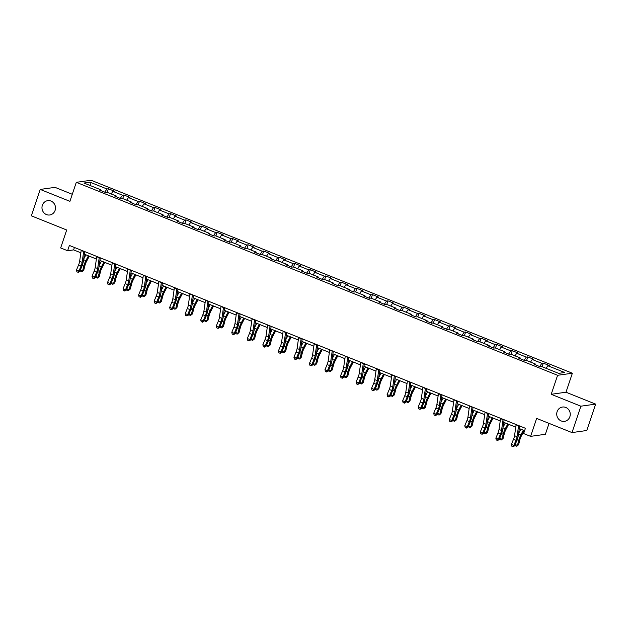 <?xml version="1.0" encoding="UTF-8"?>
<svg xmlns="http://www.w3.org/2000/svg" width="627" height="627" viewBox="0 0 627 627"><rect width="100%" height="100%" fill="white"/><g stroke="black" fill="none" stroke-linecap="round" stroke-linejoin="round"><path stroke-width="0.94" d="M55.105 210.374A7.234 6.756 82 0 1 49.745 214.983A7.234 6.756 82 0 1 42.362 205.264A7.234 6.756 82 0 1 47.73 200.656A7.234 6.756 82 0 1 55.105 210.374M569.865 416.751A7.234 6.756 82 0 1 564.504 421.36A7.234 6.756 82 0 1 557.121 411.641A7.234 6.756 82 0 1 562.49 407.033A7.234 6.756 82 0 1 569.865 416.751M72.277 194.284L55.004 187.355L40.23 189.432L31.35 215.821L66.697 229.999L60.654 247.939L67.63 250.737L73.618 249.891L80.852 252.799M572.373 373.214L91.064 180.247L76.298 182.324L557.607 375.291L572.373 373.214L565.977 392.22L551.211 394.297L580.876 406.194L595.65 404.117L565.977 392.22M595.65 404.117L586.77 430.506L571.996 432.583L536.649 418.413L530.614 436.361L545.38 434.284L549.048 423.382M580.876 406.194L571.996 432.583M100.892 190.624L100.861 189.816L99.403 190.02L105.375 192.418L106.833 192.215L116.395 196.047L114.937 196.251L120.909 198.649L122.367 198.438L131.929 202.27L130.471 202.474L136.443 204.872L137.901 204.668L147.455 208.501L146.005 208.705L151.977 211.103L153.435 210.891L162.989 214.724L161.531 214.936L167.511 217.326L168.961 217.122L178.523 220.955L177.065 221.159L183.037 223.557L184.495 223.353L194.056 227.186L192.599 227.389L198.571 229.78L200.029 229.576L209.59 233.409L208.133 233.612L214.105 236.011L215.563 235.807L225.117 239.639L223.667 239.843L229.639 242.234L231.097 242.03L240.65 245.862L239.193 246.066L245.173 248.464L246.63 248.261L256.184 252.093L254.727 252.297L260.699 254.695L262.157 254.484L271.718 258.316L270.261 258.52L276.233 260.918L277.69 260.714L287.252 264.547L285.794 264.751L291.767 267.149L293.224 266.937L302.786 270.77L301.328 270.982L307.301 273.372L308.758 273.168L318.312 277.001L316.854 277.205L322.834 279.603L324.292 279.399L333.846 283.232L332.388 283.435L338.361 285.826L339.818 285.622L349.38 289.455L347.922 289.658L353.894 292.057L355.352 291.853L364.914 295.685L363.456 295.889L369.428 298.28L370.886 298.076L380.448 301.908L378.99 302.112L384.962 304.51L386.42 304.307L395.974 308.139L394.516 308.343L400.496 310.741L401.954 310.53L411.508 314.362L410.05 314.566L416.03 316.964L417.48 316.76L427.042 320.593L425.584 320.797L431.556 323.195L433.014 322.983L442.576 326.816L441.118 327.028L447.09 329.418L448.548 329.214L458.11 333.047L456.652 333.25L462.624 335.649L464.082 335.445L473.636 339.278L472.186 339.481L478.158 341.872L479.616 341.668L489.17 345.501L487.712 345.704L493.692 348.103L495.142 347.899L504.704 351.731L503.246 351.935L509.218 354.326L510.676 354.122L520.238 357.954L518.78 358.158L524.752 360.556L526.21 360.353L535.771 364.185L534.314 364.389L540.286 366.787L541.744 366.576L558.673 373.363L564.739 372.509L547.81 365.721L549.268 365.517L543.295 363.127L542.089 366.717M100.861 189.816L83.932 183.029L90.006 182.175L106.927 188.962L108.385 188.758L107.178 192.348M543.295 363.127L541.838 363.331L532.276 359.498L533.734 359.295L527.762 356.896L526.304 357.1L516.742 353.267L518.2 353.064L512.228 350.673L510.77 350.877L501.216 347.044L502.674 346.841L496.694 344.442L495.236 344.646L485.682 340.814L487.14 340.61L481.168 338.212L479.71 338.423L470.148 334.591L471.606 334.387L465.634 331.989L464.176 332.192L454.614 328.36L456.072 328.156L450.1 325.758L448.642 325.969L439.08 322.137L440.538 321.925L434.566 319.535L433.108 319.739L423.554 315.906L425.012 315.702L419.032 313.304L417.574 313.508L408.02 309.675L409.478 309.472L403.498 307.081L402.048 307.285L392.486 303.452L393.944 303.249L387.972 300.85L386.514 301.054L376.952 297.222L378.41 297.018L372.438 294.627L370.98 294.831L361.418 290.999L362.876 290.795L356.904 288.396L355.446 288.6L345.892 284.768L347.342 284.564L341.37 282.166L339.912 282.377L330.358 278.545L331.816 278.341L325.836 275.943L324.386 276.146L314.825 272.314L316.282 272.11L310.31 269.712L308.852 269.923L299.291 266.091L300.748 265.879L294.776 263.489L293.318 263.693L283.757 259.86L285.214 259.656L279.242 257.258L277.785 257.462L268.231 253.629L269.681 253.426L263.708 251.035L262.251 251.239L252.697 247.406L254.154 247.203L248.174 244.804L246.717 245.008L237.163 241.176L238.621 240.972L232.648 238.581L231.191 238.785L221.629 234.953L223.087 234.749L217.114 232.351L215.657 232.554L206.095 228.722L207.553 228.518L201.58 226.12L200.123 226.331L190.561 222.499L192.019 222.295L186.047 219.897L184.589 220.101L175.035 216.268L176.493 216.064L170.513 213.666L169.055 213.878L159.501 210.045L160.959 209.833L154.987 207.443L153.529 207.647L143.967 203.814L145.425 203.61L139.453 201.212L137.995 201.416L128.433 197.583L129.891 197.38L123.919 194.989L122.461 195.193L112.899 191.36L114.357 191.157L108.385 188.758M530.614 436.361L523.639 433.563L525.418 428.288L69.401 245.455L67.63 250.737M116.426 196.847L116.395 196.047M112.899 191.36L111.151 193.947M122.461 195.193L120.29 198.398M131.96 203.077L131.929 202.27M128.433 197.583L126.685 200.17M137.995 201.416L135.816 204.621M147.494 209.3L147.455 208.501M143.967 203.814L142.211 206.401M153.529 207.647L151.35 210.852M163.028 215.531L162.989 214.724M159.501 210.045L157.745 212.624M169.055 213.878L166.884 217.075M178.562 221.754L178.523 220.955M175.035 216.268L173.279 218.854M184.589 220.101L182.418 223.306M194.088 227.985L194.056 227.186M190.561 222.499L188.813 225.077M200.123 226.331L197.952 229.529M209.622 234.216L209.59 233.409M206.095 228.722L204.347 231.308M215.657 232.554L213.478 235.76M225.156 240.439L225.117 239.639M221.629 234.953L219.873 237.531M231.191 238.785L229.012 241.991M240.69 246.67L240.65 245.862M237.163 241.176L235.407 243.762M246.717 245.008L244.546 248.214M256.224 252.893L256.184 252.093M252.697 247.406L250.941 249.993M262.251 251.239L260.08 254.444M271.75 259.123L271.718 258.316M268.231 253.629L266.475 256.216M277.785 257.462L275.614 260.667M287.284 265.346L287.252 264.547M283.757 259.86L282.009 262.447M293.318 263.693L291.147 266.898M302.817 271.577L302.786 270.77M299.291 266.091L297.535 268.669M308.852 269.923L306.674 273.121M318.351 277.8L318.312 277.001M314.825 272.314L313.069 274.9M324.386 276.146L322.207 279.352M333.885 284.031L333.846 283.232M330.358 278.545L328.603 281.123M339.912 282.377L337.741 285.575M349.411 290.262L349.38 289.455M345.892 284.768L344.137 287.354M355.446 288.6L353.275 291.806M364.945 296.485L364.914 295.685M361.418 290.999L359.671 293.577M370.98 294.831L368.809 298.037M380.479 302.716L380.448 301.908M376.952 297.222L375.205 299.808M386.514 301.054L384.335 304.26M396.013 308.939L395.974 308.139M392.486 303.452L390.731 306.039M402.048 307.285L399.869 310.49M411.547 315.169L411.508 314.362M408.02 309.675L406.265 312.262M417.574 313.508L415.403 316.713M427.081 321.392L427.042 320.593M423.554 315.906L421.799 318.492M433.108 319.739L430.937 322.944M442.607 327.623L442.576 326.816M439.08 322.137L437.332 324.715M448.642 325.969L446.471 329.167M458.141 333.846L458.11 333.047M454.614 328.36L452.866 330.946M464.176 332.192L461.997 335.398M473.675 340.077L473.636 339.278M470.148 334.591L468.393 337.169M479.71 338.423L477.531 341.621M489.209 346.308L489.17 345.501M485.682 340.814L483.926 343.4M495.236 344.646L493.065 347.852M504.743 352.531L504.704 351.731M501.216 347.044L499.46 349.623M510.77 350.877L508.599 354.083M520.269 358.762L520.238 357.954M516.742 353.267L514.994 355.854M526.304 357.1L524.133 360.306M535.803 364.985L535.771 364.185M532.276 359.498L530.528 362.085M541.838 363.331L539.659 366.536M547.81 365.721L546.054 368.308M551.211 394.297L557.607 375.291M40.23 189.432L69.903 201.33L76.298 182.324M84.386 254.209L96.386 259.022M99.92 260.44L111.919 265.252M115.454 266.671L127.453 271.475M130.988 272.894L142.987 277.706M146.514 279.125L158.513 283.929M162.048 285.348L174.047 290.16M177.582 291.579L189.581 296.391M193.116 297.801L205.115 302.614M208.65 304.032L220.649 308.845M224.176 310.255L236.175 315.067M239.71 316.486L251.709 321.298M255.244 322.717L267.243 327.521M270.778 328.94L282.777 333.752M286.312 335.171L298.311 339.975M301.846 341.394L313.837 346.206M317.372 347.624L329.371 352.437M332.906 353.847L344.905 358.66M348.44 360.078L360.439 364.89M363.973 366.301L375.973 371.113M379.507 372.532L391.507 377.344M395.034 378.763L407.033 383.567M410.567 384.986L422.567 389.798M426.101 391.217L438.101 396.021M441.635 397.44L453.634 402.252M457.169 403.67L469.168 408.483M472.695 409.893L484.695 414.706M488.229 416.124L500.228 420.936M503.763 422.347L515.762 427.159M519.297 428.578L524.603 430.71M90.006 182.175L90.562 185.686M106.927 188.962L104.756 192.168M74.433 247.469L73.618 249.891M527.762 356.896L526.555 360.486M512.228 350.673L511.021 354.263M496.694 344.442L495.487 348.032M481.168 338.212L479.953 341.809M465.634 331.989L464.427 335.578M450.1 325.758L448.893 329.355M434.566 319.535L433.359 323.124M419.032 313.304L417.825 316.894M403.498 307.081L402.291 310.671M387.972 300.85L386.757 304.44M372.438 294.627L371.231 298.217M356.904 288.396L355.697 291.986M341.37 282.166L340.163 285.763M325.836 275.943L324.629 279.532M310.31 269.712L309.095 273.309M294.776 263.489L293.569 267.078M279.242 257.258L278.035 260.848M263.708 251.035L262.501 254.625M248.174 244.804L246.967 248.394M232.648 238.581L231.434 242.171M217.114 232.351L215.907 235.94M201.58 226.12L200.374 229.717M186.047 219.897L184.84 223.486M170.513 213.666L169.306 217.263M154.987 207.443L153.772 211.033M139.453 201.212L138.246 204.802M123.919 194.989L122.712 198.579M518.631 425.561A3.958 1.246 111.8 0 0 518.576 425.858L517.04 436.69A5.651 1.779 -68.2 0 1 515.997 440.287L513.866 445.382L514.642 445.828L516.773 440.742A8.472 2.665 111.8 0 0 518.333 435.342L519.665 425.976M516.139 424.565A3.958 1.246 111.8 0 0 516.092 424.863L514.548 435.694A5.651 1.779 -68.2 0 1 513.505 439.292L511.381 444.386L513.866 445.382L512.792 446.573L511.797 446.173L512.792 446.573M513.098 446.753L514.642 445.828M511.381 444.386L511.797 446.173M524.18 430.537L521.288 436.094A5.651 1.779 111.8 0 0 519.885 439.739L518.631 444.715L516.726 446.244L515.731 445.844L515.112 444.708M515.19 444.527L517.455 445.436L518.717 440.467A8.472 2.665 -68.2 0 1 520.81 434.997L523.31 430.185M518.6 433.461L520.825 429.189M516.726 446.244L518.631 444.715M503.097 419.338A3.958 1.246 111.8 0 0 503.05 419.635L501.506 430.467A5.651 1.779 -68.2 0 1 500.464 434.064L498.34 439.151L499.116 439.605L501.239 434.511A8.472 2.665 111.8 0 0 502.799 429.119L504.132 419.753M500.605 418.334A3.958 1.246 111.8 0 0 500.558 418.632L499.014 429.464A5.651 1.779 -68.2 0 1 497.971 433.061L495.847 438.155L498.34 439.151L497.258 440.342L496.263 439.942L497.258 440.342M497.564 440.522L499.116 439.605M495.847 438.155L496.263 439.942M487.563 413.107A3.958 1.246 111.8 0 0 487.516 413.405L485.972 424.236A5.651 1.779 -68.2 0 1 484.93 427.833L482.806 432.928L483.582 433.375L485.706 428.28A8.472 2.665 111.8 0 0 487.265 422.888L488.598 413.522M485.071 412.111A3.958 1.246 111.8 0 0 485.024 412.409L483.48 423.241A5.651 1.779 -68.2 0 1 482.445 426.838L480.313 431.932L482.806 432.928L481.724 434.119L480.729 433.719L481.724 434.119M482.038 434.299L483.582 433.375M480.313 431.932L480.729 433.719M508.646 424.307L505.754 429.863A5.651 1.779 111.8 0 0 504.359 433.516L503.097 438.485L501.192 440.013L500.197 439.613L499.578 438.477M499.656 438.297L501.921 439.206L503.183 434.237A8.472 2.665 -68.2 0 1 505.284 428.766L507.776 423.962M503.066 427.238L505.291 422.966M501.192 440.013L503.097 438.485M493.112 418.084L490.22 423.64A5.651 1.779 111.8 0 0 488.825 427.285L487.563 432.254L485.659 433.79L484.663 433.39L484.052 432.254M484.122 432.074L486.395 432.983L487.649 428.014A8.472 2.665 -68.2 0 1 489.75 422.543L492.25 417.731M487.532 421.007L489.758 416.736M485.659 433.79L487.563 432.254M472.029 406.884A3.958 1.246 111.8 0 0 471.982 407.174L470.438 418.013A5.651 1.779 -68.2 0 1 469.396 421.61L467.272 426.697L468.048 427.152L470.172 422.057A8.472 2.665 111.8 0 0 471.731 416.665L473.071 407.299M469.545 405.881A3.958 1.246 111.8 0 0 469.49 406.178L467.954 417.01A5.651 1.779 -68.2 0 1 466.911 420.607L464.779 425.702L467.272 426.697L466.19 427.888L465.195 427.489L466.19 427.888M466.504 428.069L468.048 427.152M464.779 425.702L465.195 427.489M456.495 400.653A3.958 1.246 111.8 0 0 456.448 400.951L454.904 411.782A5.651 1.779 -68.2 0 1 453.862 415.38L451.738 420.474L452.514 420.921L454.638 415.826A8.472 2.665 111.8 0 0 456.205 410.434L457.538 401.068M454.011 399.658A3.958 1.246 111.8 0 0 453.964 399.955L452.42 410.787A5.651 1.779 -68.2 0 1 451.377 414.384L449.253 419.471L451.738 420.474L450.656 421.665L449.661 421.266L450.656 421.665M450.97 421.846L452.514 420.921M449.253 419.471L449.661 421.266M440.969 394.43A3.958 1.246 111.8 0 0 440.914 394.72L439.37 405.559A5.651 1.779 -68.2 0 1 438.336 409.149L436.204 414.243L436.98 414.698L439.112 409.603A8.472 2.665 111.8 0 0 440.671 404.203L442.004 394.845M438.477 393.427A3.958 1.246 111.8 0 0 438.43 393.725L436.886 404.556A5.651 1.779 -68.2 0 1 435.843 408.153L433.719 413.248L436.204 414.243L435.13 415.435L434.135 415.035L435.13 415.435M435.436 415.615L436.98 414.698M433.719 413.248L434.135 415.035M477.578 411.853L474.686 417.41A5.651 1.779 111.8 0 0 473.291 421.062L472.029 426.031L470.132 427.559L469.137 427.159L468.518 426.023M468.588 425.843L470.861 426.752L472.123 421.783A8.472 2.665 -68.2 0 1 474.216 416.312L476.716 411.508M472.006 414.784L474.224 410.505M470.132 427.559L472.029 426.031M462.044 405.622L459.152 411.187A5.651 1.779 111.8 0 0 457.757 414.831L456.495 419.8L454.599 421.328L453.603 420.929L452.984 419.8M453.062 419.62L455.327 420.529L456.589 415.552A8.472 2.665 -68.2 0 1 458.682 410.082L461.182 405.277M456.472 408.553L458.69 404.282M454.599 421.328L456.495 419.8M446.51 399.399L443.626 404.956A5.651 1.779 111.8 0 0 442.223 408.608L440.969 413.577L439.065 415.105L438.069 414.706L437.45 413.569M437.528 413.389L439.793 414.298L441.055 409.329A8.472 2.665 -68.2 0 1 443.148 403.859L445.648 399.054M440.938 402.33L443.164 398.051M439.065 415.105L440.969 413.577M425.435 388.199A3.958 1.246 111.8 0 0 425.388 388.497L423.844 399.328A5.651 1.779 -68.2 0 1 422.802 402.926L420.678 408.02L421.446 408.467L423.578 403.373A8.472 2.665 111.8 0 0 425.137 397.98L426.47 388.615M422.943 387.204A3.958 1.246 111.8 0 0 422.896 387.494L421.352 398.333A5.651 1.779 -68.2 0 1 420.309 401.931L418.185 407.017L420.678 408.02L419.596 409.204L418.601 408.812L419.596 409.204M419.902 409.384L421.446 408.467M418.185 407.017L418.601 408.812M430.984 393.168L428.092 398.733A5.651 1.779 111.8 0 0 426.689 402.377L425.435 407.346L423.531 408.875L422.535 408.475L421.916 407.338M421.995 407.158L424.26 408.075L425.521 403.098A8.472 2.665 -68.2 0 1 427.614 397.628L430.114 392.823M425.404 396.099L427.63 391.828M423.531 408.875L425.435 407.346M409.901 381.968A3.958 1.246 111.8 0 0 409.854 382.266L408.31 393.098A5.651 1.779 -68.2 0 1 407.268 396.695L405.144 401.789L405.92 402.236L408.044 397.15A8.472 2.665 111.8 0 0 409.603 391.75L410.936 382.392M407.409 380.973A3.958 1.246 111.8 0 0 407.362 381.271L405.818 392.102A5.651 1.779 -68.2 0 1 404.776 395.7L402.652 400.794L405.144 401.789L404.062 402.981L403.067 402.581L404.062 402.981M404.376 403.161L405.92 402.236M402.652 400.794L403.067 402.581M415.45 386.945L412.558 392.502A5.651 1.779 111.8 0 0 411.163 396.154L409.901 401.123L407.997 402.652L407.001 402.252L406.39 401.115M406.461 400.935L408.733 401.844L409.987 396.875A8.472 2.665 -68.2 0 1 412.088 391.405L414.588 386.6M409.87 389.876L412.096 385.597M407.997 402.652L409.901 401.123M394.367 375.745A3.958 1.246 111.8 0 0 394.32 376.043L392.776 386.875A5.651 1.779 -68.2 0 1 391.734 390.472L389.61 395.566L390.386 396.013L392.51 390.919A8.472 2.665 111.8 0 0 394.07 385.527L395.41 376.161M391.883 374.75A3.958 1.246 111.8 0 0 391.828 375.04L390.284 385.879A5.651 1.779 -68.2 0 1 389.249 389.469L387.118 394.563L389.61 395.566L388.528 396.75L387.533 396.35L388.528 396.75M388.842 396.93L390.386 396.013M387.118 394.563L387.533 396.35M399.916 380.714L397.024 386.279A5.651 1.779 111.8 0 0 395.629 389.923L394.367 394.892L392.471 396.421L391.475 396.021L390.856 394.885M390.927 394.704L393.2 395.613L394.461 390.645A8.472 2.665 -68.2 0 1 396.554 385.174L399.054 380.37M394.344 383.646L396.562 379.374M392.471 396.421L394.367 394.892M378.833 369.515A3.958 1.246 111.8 0 0 378.786 369.812L377.242 380.644A5.651 1.779 -68.2 0 1 376.2 384.241L374.076 389.336L374.852 389.782L376.976 384.696A8.472 2.665 111.8 0 0 378.543 379.296L379.876 369.93M376.349 368.519A3.958 1.246 111.8 0 0 376.302 368.817L374.758 379.648A5.651 1.779 -68.2 0 1 373.716 383.246L371.584 388.34L374.076 389.336L372.994 390.527L371.999 390.127L372.994 390.527M373.308 390.707L374.852 389.782M371.584 388.34L371.999 390.127M384.382 374.491L381.49 380.048A5.651 1.779 111.8 0 0 380.095 383.693L378.833 388.669L376.937 390.198L375.941 389.798L375.322 388.662M375.401 388.481L377.666 389.391L378.927 384.422A8.472 2.665 -68.2 0 1 381.02 378.951L383.52 374.139M378.81 377.415L381.028 373.143M376.937 390.198L378.833 388.669M363.307 363.292A3.958 1.246 111.8 0 0 363.252 363.589L361.708 374.421A5.651 1.779 -68.2 0 1 360.674 378.018L358.542 383.105L359.318 383.559L361.45 378.465A8.472 2.665 111.8 0 0 363.009 373.073L364.342 363.707M360.815 362.288A3.958 1.246 111.8 0 0 360.768 362.586L359.224 373.418A5.651 1.779 -68.2 0 1 358.182 377.015L356.058 382.109L358.542 383.105L357.468 384.296L356.465 383.896L357.468 384.296M357.774 384.476L359.318 383.559M356.058 382.109L356.465 383.896M368.848 368.261L365.956 373.817A5.651 1.779 111.8 0 0 364.561 377.47L363.307 382.439L361.403 383.967L360.407 383.567L359.788 382.431M359.867 382.251L362.132 383.16L363.394 378.191A8.472 2.665 -68.2 0 1 365.486 372.72L367.986 367.916M363.276 371.192L365.502 366.92M361.403 383.967L363.307 382.439M347.773 357.061A3.958 1.246 111.8 0 0 347.719 357.359L346.182 368.19A5.651 1.779 -68.2 0 1 345.14 371.787L343.008 376.882L343.784 377.329L345.916 372.234A8.472 2.665 111.8 0 0 347.476 366.842L348.808 357.476M345.281 356.065A3.958 1.246 111.8 0 0 345.234 356.363L343.69 367.195A5.651 1.779 -68.2 0 1 342.648 370.792L340.524 375.887L343.008 376.882L341.934 378.073L340.939 377.673L341.934 378.073M342.24 378.253L343.784 377.329M340.524 375.887L340.939 377.673M353.322 362.038L350.43 367.594A5.651 1.779 111.8 0 0 349.027 371.239L347.773 376.208L345.869 377.744L344.874 377.344L344.254 376.208M344.333 376.028L346.598 376.937L347.86 371.968A8.472 2.665 -68.2 0 1 349.952 366.497L352.452 361.685M347.742 364.961L349.968 360.69M345.869 377.744L347.773 376.208M332.239 350.838A3.958 1.246 111.8 0 0 332.192 351.128L330.648 361.967A5.651 1.779 -68.2 0 1 329.606 365.565L327.482 370.651L328.258 371.106L330.382 366.011A8.472 2.665 111.8 0 0 331.942 360.619L333.274 351.253M329.747 349.835A3.958 1.246 111.8 0 0 329.7 350.132L328.156 360.964A5.651 1.779 -68.2 0 1 327.114 364.561L324.99 369.656L327.482 370.651L326.401 371.842L325.405 371.443L326.401 371.842M326.706 372.023L328.258 371.106M324.99 369.656L325.405 371.443M337.788 355.807L334.896 361.364A5.651 1.779 111.8 0 0 333.501 365.016L332.239 369.985L330.335 371.513L329.34 371.113L328.728 369.977M328.799 369.797L331.072 370.706L332.326 365.737A8.472 2.665 -68.2 0 1 334.426 360.266L336.926 355.462M332.208 358.738L334.434 354.459M330.335 371.513L332.239 369.985M316.706 344.607A3.958 1.246 111.8 0 0 316.659 344.905L315.115 355.736A5.651 1.779 -68.2 0 1 314.072 359.334L311.948 364.428L312.724 364.875L314.848 359.78A8.472 2.665 111.8 0 0 316.408 354.388L317.748 345.022M314.213 343.612A3.958 1.246 111.8 0 0 314.166 343.909L312.622 354.741A5.651 1.779 -68.2 0 1 311.588 358.338L309.456 363.425L311.948 364.428L310.867 365.619L309.871 365.22L310.867 365.619M311.18 365.8L312.724 364.875M309.456 363.425L309.871 365.22M322.254 349.576L319.362 355.141A5.651 1.779 111.8 0 0 317.967 358.785L316.706 363.754L314.809 365.282L313.806 364.883L313.194 363.754M313.265 363.574L315.538 364.483L316.792 359.506A8.472 2.665 -68.2 0 1 318.892 354.036L321.392 349.231M316.682 352.507L318.9 348.236M314.809 365.282L316.706 363.754M301.172 338.384A3.958 1.246 111.8 0 0 301.125 338.674L299.581 349.513A5.651 1.779 -68.2 0 1 298.538 353.103L296.414 358.197L297.19 358.652L299.314 353.557A8.472 2.665 111.8 0 0 300.882 348.157L302.214 338.799M298.687 337.381A3.958 1.246 111.8 0 0 298.632 337.679L297.096 348.51A5.651 1.779 -68.2 0 1 296.054 352.108L293.922 357.202L296.414 358.197L295.333 359.389L294.337 358.989L295.333 359.389M295.646 359.569L297.19 358.652M293.922 357.202L294.337 358.989M306.721 343.353L303.829 348.91A5.651 1.779 111.8 0 0 302.433 352.562L301.172 357.531L299.275 359.059L298.28 358.66L297.66 357.523M297.739 357.343L300.004 358.252L301.266 353.283A8.472 2.665 -68.2 0 1 303.358 347.813L305.858 343.008M301.148 346.284L303.366 342.005M299.275 359.059L301.172 357.531M285.638 332.153A3.958 1.246 111.8 0 0 285.591 332.451L284.047 343.282A5.651 1.779 -68.2 0 1 283.012 346.88L280.88 351.974L281.656 352.421L283.788 347.327A8.472 2.665 111.8 0 0 285.348 341.934L286.68 332.569M283.153 331.158A3.958 1.246 111.8 0 0 283.106 331.448L281.562 342.287A5.651 1.779 -68.2 0 1 280.52 345.885L278.396 350.971L280.88 351.974L279.799 353.158L278.803 352.766L279.799 353.158M280.112 353.338L281.656 352.421M278.396 350.971L278.803 352.766M291.187 337.122L288.295 342.687A5.651 1.779 111.8 0 0 286.9 346.331L285.638 351.3L283.741 352.829L282.746 352.429L282.126 351.292M282.205 351.112L284.47 352.029L285.732 347.052A8.472 2.665 -68.2 0 1 287.824 341.582L290.325 336.777M285.614 340.053L287.84 335.782M283.741 352.829L285.638 351.3M270.112 325.922A3.958 1.246 111.8 0 0 270.057 326.22L268.521 337.052A5.651 1.779 -68.2 0 1 267.478 340.649L265.346 345.743L266.122 346.19L268.254 341.104A8.472 2.665 111.8 0 0 269.814 335.704L271.146 326.346M267.619 324.927A3.958 1.246 111.8 0 0 267.572 325.225L266.028 336.056A5.651 1.779 -68.2 0 1 264.986 339.654L262.862 344.748L265.346 345.743L264.273 346.935L263.277 346.535L264.273 346.935M264.578 347.115L266.122 346.19M262.862 344.748L263.277 346.535M275.661 330.899L272.769 336.456A5.651 1.779 111.8 0 0 271.366 340.108L270.112 345.077L268.207 346.606L267.212 346.206L266.593 345.069M266.671 344.889L268.936 345.798L270.198 340.829A8.472 2.665 -68.2 0 1 272.29 335.359L274.791 330.554M270.08 333.83L272.306 329.551M268.207 346.606L270.112 345.077M254.578 319.699A3.958 1.246 111.8 0 0 254.531 319.997L252.987 330.829A5.651 1.779 -68.2 0 1 251.944 334.426L249.82 339.52L250.596 339.967L252.72 334.873A8.472 2.665 111.8 0 0 254.28 329.481L255.612 320.115M252.085 318.704A3.958 1.246 111.8 0 0 252.038 318.994L250.494 329.833A5.651 1.779 -68.2 0 1 249.452 333.423L247.328 338.517L249.82 339.52L248.739 340.704L247.743 340.304L248.739 340.704M249.044 340.884L250.596 339.967M247.328 338.517L247.743 340.304M260.127 324.668L257.235 330.233A5.651 1.779 111.8 0 0 255.84 333.877L254.578 338.846L252.673 340.375L251.678 339.975L251.066 338.839M251.137 338.658L253.41 339.568L254.664 334.599A8.472 2.665 -68.2 0 1 256.764 329.128L259.264 324.324M254.546 327.6L256.772 323.328M252.673 340.375L254.578 338.846M239.044 313.469A3.958 1.246 111.8 0 0 238.997 313.766L237.453 324.598A5.651 1.779 -68.2 0 1 236.41 328.195L234.286 333.29L235.062 333.736L237.186 328.65A8.472 2.665 111.8 0 0 238.746 323.25L240.086 313.884M236.551 312.473A3.958 1.246 111.8 0 0 236.504 312.771L234.96 323.603A5.651 1.779 -68.2 0 1 233.926 327.2L231.794 332.294L234.286 333.29L233.205 334.481L232.209 334.081L233.205 334.481M233.518 334.661L235.062 333.736M231.794 332.294L232.209 334.081M244.593 318.445L241.701 324.002A5.651 1.779 111.8 0 0 240.306 327.647L239.044 332.623L237.139 334.152L236.144 333.752L235.533 332.616M235.603 332.435L237.876 333.345L239.13 328.376A8.472 2.665 -68.2 0 1 241.23 322.905L243.731 318.093M239.012 321.369L241.238 317.097M237.139 334.152L239.044 332.623M223.51 307.246A3.958 1.246 111.8 0 0 223.463 307.543L221.919 318.375A5.651 1.779 -68.2 0 1 220.876 321.972L218.752 327.059L219.528 327.513L221.652 322.419A8.472 2.665 111.8 0 0 223.22 317.027L224.552 307.661M221.025 306.242A3.958 1.246 111.8 0 0 220.97 306.54L219.434 317.372A5.651 1.779 -68.2 0 1 218.392 320.969L216.26 326.064L218.752 327.059L217.671 328.25L216.676 327.85L217.671 328.25M217.984 328.43L219.528 327.513M216.26 326.064L216.676 327.85M229.059 312.215L226.167 317.771A5.651 1.779 111.8 0 0 224.772 321.424L223.51 326.393L221.613 327.921L220.618 327.521L219.999 326.385M220.069 326.205L222.342 327.114L223.604 322.145A8.472 2.665 -68.2 0 1 225.696 316.674L228.197 311.87M223.486 315.146L225.704 310.874M221.613 327.921L223.51 326.393M207.976 301.015A3.958 1.246 111.8 0 0 207.929 301.313L206.385 312.144A5.651 1.779 -68.2 0 1 205.35 315.742L203.219 320.836L203.994 321.283L206.118 316.188A8.472 2.665 111.8 0 0 207.686 310.796L209.018 301.43M205.491 300.019A3.958 1.246 111.8 0 0 205.444 300.317L203.9 311.149A5.651 1.779 -68.2 0 1 202.858 314.746L200.734 319.841L203.219 320.836L202.137 322.027L201.142 321.627L202.137 322.027M202.45 322.207L203.994 321.283M200.734 319.841L201.142 321.627M213.525 305.992L210.633 311.548A5.651 1.779 111.8 0 0 209.238 315.193L207.976 320.162L206.079 321.698L205.084 321.298L204.465 320.162M204.543 319.982L206.808 320.891L208.07 315.922A8.472 2.665 -68.2 0 1 210.163 310.451L212.663 305.639M207.952 308.915L210.17 304.644M206.079 321.698L207.976 320.162M192.45 294.792A3.958 1.246 111.8 0 0 192.395 295.082L190.859 305.921A5.651 1.779 -68.2 0 1 189.816 309.519L187.685 314.605L188.461 315.06L190.592 309.965A8.472 2.665 111.8 0 0 192.152 304.573L193.484 295.207M189.957 293.789A3.958 1.246 111.8 0 0 189.91 294.087L188.366 304.918A5.651 1.779 -68.2 0 1 187.324 308.515L185.2 313.61L187.685 314.605L186.611 315.796L185.616 315.397L186.611 315.796M186.917 315.977L188.461 315.06M185.2 313.61L185.616 315.397M197.999 299.761L195.107 305.318A5.651 1.779 111.8 0 0 193.704 308.97L192.45 313.939L190.545 315.467L189.55 315.067L188.931 313.931M189.009 313.751L191.274 314.66L192.536 309.691A8.472 2.665 -68.2 0 1 194.629 304.22L197.129 299.416M192.418 302.692L194.644 298.413M190.545 315.467L192.45 313.939M176.916 288.561A3.958 1.246 111.8 0 0 176.869 288.859L175.325 299.69A5.651 1.779 -68.2 0 1 174.282 303.288L172.159 308.382L172.934 308.829L175.058 303.734A8.472 2.665 111.8 0 0 176.618 298.342L177.95 288.976M174.424 287.566A3.958 1.246 111.8 0 0 174.377 287.864L172.833 298.695A5.651 1.779 -68.2 0 1 171.79 302.292L169.666 307.379L172.159 308.382L171.077 309.573L170.082 309.174L171.077 309.573M171.383 309.754L172.934 308.829M169.666 307.379L170.082 309.174M182.465 293.53L179.573 299.095A5.651 1.779 111.8 0 0 178.178 302.739L176.916 307.708L175.011 309.236L174.016 308.837L173.397 307.708M173.475 307.528L175.74 308.437L177.002 303.46A8.472 2.665 -68.2 0 1 179.103 297.99L181.595 293.185M176.885 296.461L179.11 292.19M175.011 309.236L176.916 307.708M161.382 282.338A3.958 1.246 111.8 0 0 161.335 282.628L159.791 293.467A5.651 1.779 -68.2 0 1 158.749 297.057L156.625 302.151L157.401 302.606L159.524 297.512A8.472 2.665 111.8 0 0 161.084 292.111L162.417 282.753M158.89 281.335A3.958 1.246 111.8 0 0 158.843 281.633L157.299 292.464A5.651 1.779 -68.2 0 1 156.256 296.062L154.132 301.156L156.625 302.151L155.543 303.343L154.548 302.943L155.543 303.343M155.857 303.523L157.401 302.606M154.132 301.156L154.548 302.943M166.931 287.307L164.039 292.864A5.651 1.779 111.8 0 0 162.644 296.516L161.382 301.485L159.477 303.013L158.482 302.614L157.871 301.477M157.941 301.297L160.214 302.206L161.468 297.237A8.472 2.665 -68.2 0 1 163.569 291.767L166.069 286.962M161.351 290.238L163.576 285.959M159.477 303.013L161.382 301.485M145.848 276.107A3.958 1.246 111.8 0 0 145.801 276.405L144.257 287.237A5.651 1.779 -68.2 0 1 143.215 290.834L141.091 295.928L141.867 296.375L143.991 291.281A8.472 2.665 111.8 0 0 145.55 285.888L146.89 276.523M143.364 275.112A3.958 1.246 111.8 0 0 143.309 275.402L141.773 286.241A5.651 1.779 -68.2 0 1 140.73 289.839L138.598 294.925L141.091 295.928L140.009 297.112L139.014 296.72L140.009 297.112M140.323 297.292L141.867 296.375M138.598 294.925L139.014 296.72M151.397 281.076L148.505 286.641A5.651 1.779 111.8 0 0 147.11 290.285L145.848 295.254L143.951 296.783L142.956 296.383L142.337 295.246M142.407 295.066L144.68 295.983L145.942 291.006A8.472 2.665 -68.2 0 1 148.035 285.536L150.535 280.731M145.825 284.007L148.043 279.736M143.951 296.783L145.848 295.254M130.314 269.876A3.958 1.246 111.8 0 0 130.267 270.174L128.723 281.006A5.651 1.779 -68.2 0 1 127.681 284.603L125.557 289.698L126.333 290.144L128.457 285.058A8.472 2.665 111.8 0 0 130.024 279.658L131.356 270.3M127.83 268.881A3.958 1.246 111.8 0 0 127.783 269.179L126.239 280.01A5.651 1.779 -68.2 0 1 125.196 283.608L123.072 288.702L125.557 289.698L124.475 290.889L123.48 290.489L124.475 290.889M124.789 291.069L126.333 290.144M123.072 288.702L123.48 290.489M135.863 274.853L132.971 280.41A5.651 1.779 111.8 0 0 131.576 284.062L130.314 289.031L128.417 290.56L127.422 290.16L126.803 289.023M126.881 288.843L129.146 289.752L130.408 284.783A8.472 2.665 -68.2 0 1 132.501 279.313L135.001 274.508M130.291 277.785L132.509 273.505M128.417 290.56L130.314 289.031M114.788 263.653A3.958 1.246 111.8 0 0 114.733 263.951L113.189 274.783A5.651 1.779 -68.2 0 1 112.155 278.38L110.023 283.475L110.799 283.921L112.931 278.827A8.472 2.665 111.8 0 0 114.49 273.435L115.823 264.069M112.296 262.658A3.958 1.246 111.8 0 0 112.249 262.948L110.705 273.787A5.651 1.779 -68.2 0 1 109.662 277.377L107.538 282.471L110.023 283.475L108.949 284.658L107.954 284.258L108.949 284.658M109.255 284.838L110.799 283.921M107.538 282.471L107.954 284.258M120.329 268.622L117.445 274.187A5.651 1.779 111.8 0 0 116.042 277.832L114.788 282.801L112.884 284.329L111.888 283.929L111.269 282.793M111.347 282.612L113.612 283.522L114.874 278.553A8.472 2.665 -68.2 0 1 116.967 273.082L119.467 268.278M114.757 271.554L116.983 267.282M112.884 284.329L114.788 282.801M99.254 257.423A3.958 1.246 111.8 0 0 99.207 257.721L97.663 268.552A5.651 1.779 -68.2 0 1 96.621 272.149L94.489 277.244L95.265 277.69L97.397 272.604A8.472 2.665 111.8 0 0 98.956 267.204L100.289 257.838M96.762 256.427A3.958 1.246 111.8 0 0 96.715 256.725L95.171 267.557A5.651 1.779 -68.2 0 1 94.128 271.154L92.004 276.248L94.489 277.244L93.415 278.435L92.42 278.035L93.415 278.435M93.721 278.615L95.265 277.69M92.004 276.248L92.42 278.035M104.803 262.399L101.911 267.956A5.651 1.779 111.8 0 0 100.508 271.601L99.254 276.578L97.35 278.106L96.354 277.706L95.735 276.57M95.813 276.389L98.078 277.299L99.34 272.33A8.472 2.665 -68.2 0 1 101.433 266.859L103.933 262.047M99.223 265.323L101.449 261.051M97.35 278.106L99.254 276.578M83.72 251.2A3.958 1.246 111.8 0 0 83.673 251.498L82.129 262.329A5.651 1.779 -68.2 0 1 81.087 265.926L78.963 271.013L79.739 271.467L81.863 266.373A8.472 2.665 111.8 0 0 83.422 260.981L84.755 251.615M81.228 250.197A3.958 1.246 111.8 0 0 81.181 250.494L79.637 261.326A5.651 1.779 -68.2 0 1 78.594 264.923L76.47 270.018L78.963 271.013L77.881 272.204L76.886 271.805L77.881 272.204M78.195 272.384L79.739 271.467M76.47 270.018L76.886 271.805M89.269 256.169L86.377 261.725A5.651 1.779 111.8 0 0 84.982 265.378L83.72 270.347L81.816 271.875L80.82 271.475L80.209 270.339M80.28 270.159L82.552 271.068L83.806 266.099A8.472 2.665 -68.2 0 1 85.907 260.628L88.407 255.824M83.689 259.1L85.915 254.828M81.816 271.875L83.72 270.347M517.04 436.69L514.548 435.694M515.997 440.287L513.505 439.292M518.576 425.858L516.092 424.863M517.134 439.833L518.717 440.467M518.513 434.072L520.81 434.997M501.506 430.467L499.014 429.464M500.464 434.064L497.971 433.061M503.05 419.635L500.558 418.632M485.972 424.236L483.48 423.241M484.93 427.833L482.445 426.838M487.516 413.405L485.024 412.409M501.6 433.602L503.183 434.237M502.979 427.849L505.284 428.766M486.066 427.371L487.649 428.014M487.445 421.618L489.75 422.543M470.438 418.013L467.954 417.01M469.396 421.61L466.911 420.607M471.982 407.174L469.49 406.178M454.904 411.782L452.42 410.787M453.862 415.38L451.377 414.384M456.448 400.951L453.964 399.955M439.37 405.559L436.886 404.556M438.336 409.149L435.843 408.153M440.914 394.72L438.43 393.725M470.532 421.148L472.123 421.783M471.919 415.387L474.216 416.312M454.998 414.917L456.589 415.552M456.385 409.165L458.682 410.082M439.472 408.694L441.055 409.329M440.852 402.934L443.148 403.859M423.844 399.328L421.352 398.333M422.802 402.926L420.309 401.931M425.388 388.497L422.896 387.494M423.938 402.463L425.521 403.098M425.318 396.711L427.614 397.628M408.31 393.098L405.818 392.102M407.268 396.695L404.776 395.7M409.854 382.266L407.362 381.271M408.404 396.24L409.987 396.875M409.784 390.48L412.088 391.405M392.776 386.875L390.284 385.879M391.734 390.472L389.249 389.469M394.32 376.043L391.828 375.04M392.87 390.01L394.461 390.645M394.258 384.257L396.554 385.174M377.242 380.644L374.758 379.648M376.2 384.241L373.716 383.246M378.786 369.812L376.302 368.817M377.336 383.787L378.927 384.422M378.724 378.026L381.02 378.951M361.708 374.421L359.224 373.418M360.674 378.018L358.182 377.015M363.252 363.589L360.768 362.586M361.81 377.556L363.394 378.191M363.19 371.803L365.486 372.72M346.182 368.19L343.69 367.195M345.14 371.787L342.648 370.792M347.719 357.359L345.234 356.363M346.276 371.325L347.86 371.968M347.656 365.572L349.952 366.497M330.648 361.967L328.156 360.964M329.606 365.565L327.114 364.561M332.192 351.128L329.7 350.132M330.742 365.102L332.326 365.737M332.122 359.342L334.426 360.266M315.115 355.736L312.622 354.741M314.072 359.334L311.588 358.338M316.659 344.905L314.166 343.909M315.209 358.871L316.792 359.506M316.588 353.119L318.892 354.036M299.581 349.513L297.096 348.51M298.538 353.103L296.054 352.108M301.125 338.674L298.632 337.679M299.675 352.648L301.266 353.283M301.062 346.888L303.358 347.813M284.047 343.282L281.562 342.287M283.012 346.88L280.52 345.885M285.591 332.451L283.106 331.448M284.149 346.417L285.732 347.052M285.528 340.665L287.824 341.582M268.521 337.052L266.028 336.056M267.478 340.649L264.986 339.654M270.057 326.22L267.572 325.225M268.615 340.195L270.198 340.829M269.994 334.434L272.29 335.359M252.987 330.829L250.494 329.833M251.944 334.426L249.452 333.423M254.531 319.997L252.038 318.994M253.081 333.964L254.664 334.599M254.46 328.211L256.764 329.128M237.453 324.598L234.96 323.603M236.41 328.195L233.926 327.2M238.997 313.766L236.504 312.771M237.547 327.741L239.13 328.376M238.926 321.98L241.23 322.905M221.919 318.375L219.434 317.372M220.876 321.972L218.392 320.969M223.463 307.543L220.97 306.54M222.013 321.51L223.604 322.145M223.4 315.757L225.696 316.674M206.385 312.144L203.9 311.149M205.35 315.742L202.858 314.746M207.929 301.313L205.444 300.317M206.479 315.279L208.07 315.922M207.866 309.526L210.163 310.451M190.859 305.921L188.366 304.918M189.816 309.519L187.324 308.515M192.395 295.082L189.91 294.087M190.953 309.056L192.536 309.691M192.332 303.296L194.629 304.22M175.325 299.69L172.833 298.695M174.282 303.288L171.79 302.292M176.869 288.859L174.377 287.864M175.419 302.825L177.002 303.46M176.798 297.073L179.103 297.99M159.791 293.467L157.299 292.464M158.749 297.057L156.256 296.062M161.335 282.628L158.843 281.633M159.885 296.602L161.468 297.237M161.264 290.842L163.569 291.767M144.257 287.237L141.773 286.241M143.215 290.834L140.73 289.839M145.801 276.405L143.309 275.402M144.351 290.372L145.942 291.006M145.738 284.619L148.035 285.536M128.723 281.006L126.239 280.01M127.681 284.603L125.196 283.608M130.267 270.174L127.783 269.179M128.817 284.149L130.408 284.783M130.204 278.388L132.501 279.313M113.189 274.783L110.705 273.787M112.155 278.38L109.662 277.377M114.733 263.951L112.249 262.948M113.291 277.918L114.874 278.553M114.67 272.165L116.967 273.082M97.663 268.552L95.171 267.557M96.621 272.149L94.128 271.154M99.207 257.721L96.715 256.725M97.757 271.695L99.34 272.33M99.137 265.934L101.433 266.859M82.129 262.329L79.637 261.326M81.087 265.926L78.594 264.923M83.673 251.498L81.181 250.494M82.223 265.464L83.806 266.099M83.603 259.703L85.907 260.628"/></g></svg>
